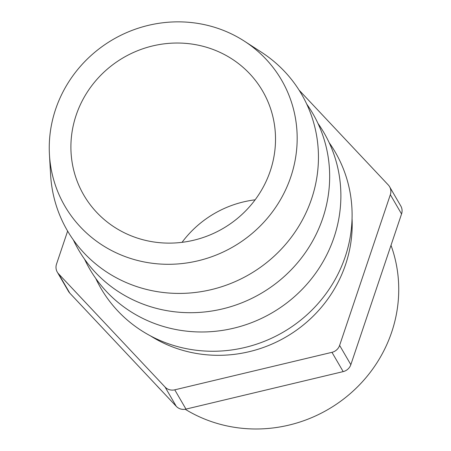 <?xml version="1.0" encoding="UTF-8"?>
<svg xmlns="http://www.w3.org/2000/svg" width="451" height="451" viewBox="0 0 451 451"><rect width="100%" height="100%" fill="white"/><g stroke="black" fill="none" stroke-linecap="round" stroke-linejoin="round"><path stroke-width="0.68" d="M185.214 409.26A138.852 132.712 -30.2 0 0 391.699 332.105A138.852 132.712 -30.2 0 0 391.006 245.321M156.288 385.075A138.852 132.712 -30.2 0 0 161.142 390.239M352.051 218.549A130.198 124.442 149.8 0 1 345.596 264.478A130.198 124.442 149.8 0 1 150.414 335.843M329.168 142.668A135.514 129.522 149.8 0 1 345.229 256.709A135.514 129.522 149.8 0 1 224.75 350.743A135.514 129.522 149.8 0 1 95.764 278.447M306.736 104.108A135.514 129.522 149.8 0 1 322.798 218.143A135.514 129.522 149.8 0 1 202.319 312.182A135.514 129.522 149.8 0 1 73.333 239.881M55.603 109.305A125.344 119.803 149.8 0 1 244.465 41.216A125.344 119.803 149.8 0 1 290.822 176.843A125.344 119.803 149.8 0 1 156.824 263.773A125.344 119.803 149.8 0 1 49.447 154.659A125.344 119.803 149.8 0 1 55.603 109.305M244.465 41.216L261.462 52.226A135.514 129.522 149.8 0 1 311.579 198.863A135.514 129.522 149.8 0 1 166.712 292.851A135.514 129.522 149.8 0 1 50.613 174.881L49.447 154.659M270.273 170.946A103.448 98.87 149.8 0 1 182.706 242.249A103.448 98.87 149.8 0 1 83.796 195.091A103.448 98.87 149.8 0 1 76.146 115.202A103.448 98.87 149.8 0 1 163.719 43.899A103.448 98.87 149.8 0 1 262.629 91.057A103.448 98.87 149.8 0 1 270.273 170.946M317.955 123.388A135.514 129.522 149.8 0 1 334.011 237.423A135.514 129.522 149.8 0 1 213.532 331.462A135.514 129.522 149.8 0 1 84.551 259.162M255.131 199.816A103.448 98.87 -30.2 0 0 182.041 242.334M401.553 213.966L390.34 194.685A10.345 9.888 -30.2 0 0 389.574 186.697L400.792 205.977A10.345 9.888 149.8 0 1 401.553 213.966L350.839 364.679A10.345 9.888 149.8 0 1 343.183 371.607L185.975 409.108A10.345 9.888 149.8 0 1 176.268 406.323L69.787 293.111A10.345 9.888 149.8 0 1 68.496 291.38L57.283 272.1A10.345 9.888 -30.2 0 0 58.568 273.83L69.787 293.111M299.081 90.127L388.288 184.972A10.345 9.888 -30.2 0 1 389.574 186.697M390.34 194.685L339.62 345.398L350.839 364.679M343.183 371.607L331.964 352.327L174.762 389.827L185.975 409.108M176.268 406.323L165.055 387.043L58.568 273.83M57.283 272.1A10.345 9.888 -30.2 0 1 56.516 264.111L67.633 231.081M165.055 387.043A10.345 9.888 -30.2 0 0 174.762 389.827M331.964 352.327A10.345 9.888 -30.2 0 0 339.62 345.398"/></g></svg>
